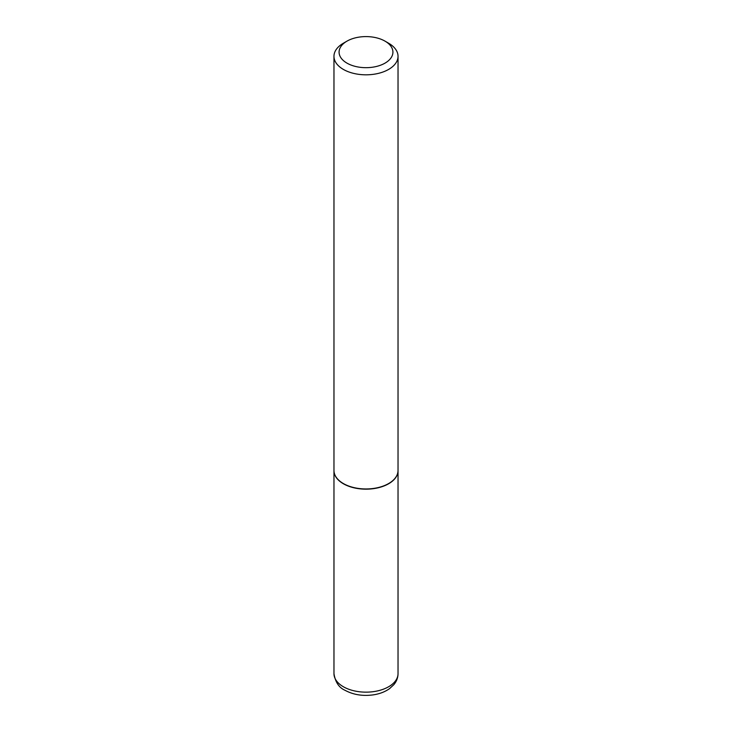 <?xml version="1.0" encoding="UTF-8"?>
<svg xmlns="http://www.w3.org/2000/svg" width="732" height="732" viewBox="0 0 732 732"><rect width="100%" height="100%" fill="white"/><g stroke="black" fill="none" stroke-linecap="round" stroke-linejoin="round"><path stroke-width="1.1" d="M333.966 470.566A32.034 18.492 0 0 0 333.966 470.667A32.034 18.492 0 0 0 343.345 483.742A32.034 18.492 0 0 0 378.261 487.759A32.034 18.492 0 0 0 398.034 470.667A32.034 18.492 0 0 0 398.034 470.566M346.968 41.148A26.91 15.537 0 0 0 346.968 63.126A26.91 15.537 0 0 0 385.032 63.126A26.91 15.537 0 0 0 385.032 41.148A26.91 15.537 0 0 0 346.968 41.148L343.345 43.243A32.034 18.492 0 0 0 333.966 56.318L333.966 470.456A32.034 18.492 0 0 0 343.345 483.541L343.528 483.642A31.778 18.346 0 0 0 388.472 483.642A31.778 18.346 0 0 0 388.564 483.587M343.528 483.642L343.345 483.541A32.034 18.492 0 0 0 388.655 483.541A32.034 18.492 0 0 0 398.034 470.456L398.034 56.318A32.034 18.492 0 0 0 388.655 43.243L385.032 41.148L388.655 43.243M333.966 56.318A32.034 18.492 0 0 0 343.345 69.403A32.034 18.492 0 0 0 378.261 73.41A32.034 18.492 0 0 0 398.034 56.318M398.034 673.65C397.979 677.704 396.588 681.373 393.862 684.649L389.607 688.602C385.087 691.813 379.652 693.899 373.293 694.86C362.724 696.306 353.272 694.769 344.937 690.249C338.98 687.641 335.329 682.105 333.966 673.65A32.034 18.492 0 0 0 343.345 686.735A32.034 18.492 0 0 0 378.261 690.743A32.034 18.492 0 0 0 398.034 673.65L398.034 470.667M333.966 673.65L333.966 470.667"/></g></svg>
